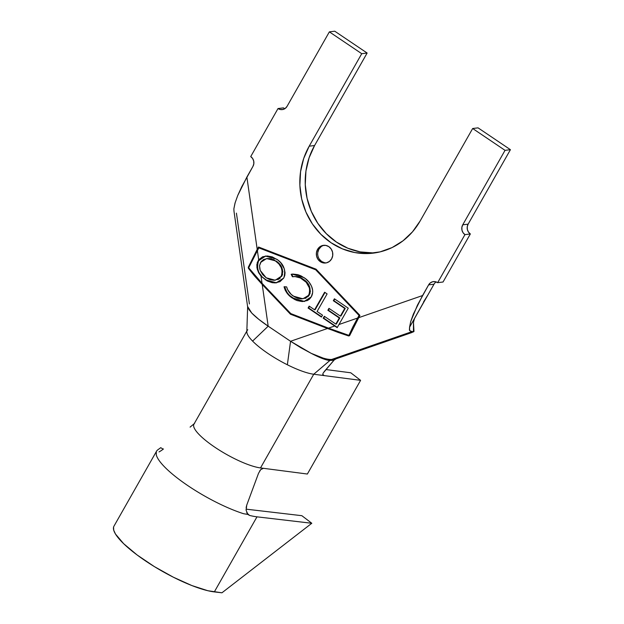 <?xml version="1.0" encoding="UTF-8"?>
<svg xmlns="http://www.w3.org/2000/svg" width="624" height="624" viewBox="0 0 624 624"><rect width="100%" height="100%" fill="white"/><g stroke="black" fill="none" stroke-linecap="round" stroke-linejoin="round"><path stroke-width="0.94" d="M324.168 245.279A8.892 8.221 -97 0 0 318.88 249.249L317.538 249.413A8.892 8.221 83 0 1 323.489 245.333A8.892 8.221 83 0 1 331.461 249.444A8.892 8.221 83 0 1 331.609 258.905L329.449 261.417L326.539 262.829L323.326 262.915L320.307 261.667L317.944 259.28L316.579 256.113L316.438 252.65L317.538 249.413L319.706 246.901L322.616 245.497L325.822 245.411L328.84 246.652L331.211 249.038L332.569 252.205L332.709 255.676L331.609 258.905A8.892 8.221 83 0 1 325.658 262.985A8.892 8.221 83 0 1 317.686 258.882A8.892 8.221 83 0 1 317.538 249.413L318.88 249.249A8.892 8.221 -97 0 0 318.856 258.398A8.892 8.221 -97 0 0 326.329 262.876M246.823 331.765A42.682 10.202 29.6 0 0 252.595 341.102A42.682 10.202 -150.4 0 1 247.166 330.486L193.939 424.172A42.682 10.202 29.6 0 0 216.458 448.289A42.682 10.202 29.6 0 0 260.512 467.93L307.375 474.029L360.594 380.344L350.774 372.785L325.962 369.556L350.774 372.785L360.594 380.344L307.375 474.029L260.512 467.93L313.739 374.236L329.956 360.415A7.114 6.458 81.9 0 1 331.703 359.455L331.703 359.455A7.114 6.458 -98.1 0 0 329.956 360.415C326.344 360.313 320.096 357.958 311.22 353.348C320.424 357.661 327.249 359.697 331.703 359.455L412.097 331.594L413.977 331.484L413.275 331.937M276.455 282.797L265.2 279.77L276.182 282.828L283.748 278.031L279.989 281.666L275.02 282.914L272.072 282.664L267.15 280.94L261.035 276.167L262.057 283.319L290.807 313.599L328.505 328.138L334.698 325.993L323.201 318.209L324.301 316.282L335.821 324.082L339.292 317.998L327.873 310.268L328.957 308.357L340.384 316.087L344.737 308.443L333.317 300.713L334.409 298.795L348.27 308.178L338.949 324.519L357.591 318.061L359.057 315.463L315.697 269.786L258.835 247.868L257.361 250.458L258.695 259.787L262.603 256.776L267.407 255.973L272.228 256.885L277.758 259.966L280.738 262.712L284.287 268.811L285.043 272.719L284.77 275.488L283.748 278.031C286.104 270.114 283.748 263.835 276.674 259.178L265.426 256.074L258.695 259.787L257.361 250.458L248.687 267.774L262.057 283.319L261.035 276.167L258.687 272.797L256.885 267.337L257.244 262.649L258.695 259.787L256.823 264.701L257.174 268.889L258.687 272.797M302.913 298.81L309.348 294.895L302.913 298.81L293.42 296.143C290.035 293.982 287.773 290.893 286.634 286.884L284.045 286.767C285.41 291.681 288.179 295.456 292.36 298.085L304.114 301.462L311.275 296.868L309.605 299.021L307.414 300.534L302.297 301.564L297.118 300.581L294.676 299.489L290.932 297.055L287.149 293.288L285.23 290.222L284.045 286.767L286.634 286.884L287.633 289.7L291.158 294.364L294.489 296.813L297.905 298.311L301.54 298.888L306.228 297.679L308.287 295.768L309.668 292.843L309.559 288.233L306.212 282.259L300.386 277.961L295.113 276.596L292.406 276.76L291.151 274.295L292.82 274.061L297.827 274.638L301.01 275.87L305.323 278.561L308.919 281.962L311.563 286.237L312.608 290.137L312.655 292.484L311.275 296.868C312.819 294.037 313.1 291.026 312.133 287.843C310.565 283.413 307.85 280.004 303.989 277.61L292.219 274.115L291.151 274.295L292.406 276.76L293.569 276.604M327.109 293.904L317.086 311.485L322.522 315.167L321.446 317.062L308.092 308.022L309.169 306.127L314.597 309.8L324.628 292.219L327.109 293.904L324.628 292.219L314.597 309.8L309.169 306.127L308.092 308.022L321.446 317.062L322.522 315.167L317.086 311.485L327.109 293.904M372.918 252.899L360.227 251.901L347.911 248.251L336.445 242.089L326.274 233.649L317.78 223.267L311.298 211.333L307.07 198.307L305.269 184.696L305.947 171.007L309.098 157.786L314.59 145.525L367.13 53.032L361.741 53.695L329.363 31.863L287.063 106.337A7.114 6.575 83 0 1 282.298 109.598A7.114 6.575 83 0 1 278.015 108.545L283.405 107.882L278.015 108.545L250.723 156.585A7.114 6.575 83 0 1 252.946 166.39L246.878 177.06L257.205 249.366L258.547 247.01L316.048 269.178L359.9 315.362L359.057 315.463L352.794 327.015L357.591 318.061L338.949 324.519L337.194 327.655L334.698 325.993L328.505 328.138L348.917 335.369L352.794 327.015L348.917 335.369L352.615 329.02L348.917 335.369L328.505 328.138L290.807 313.599L262.057 283.319L248.687 267.774L258.835 247.868L260.185 247.705L316.142 269.279L260.185 247.705L258.835 247.868L315.697 269.786L359.057 315.463L359.9 315.362L358.558 317.725L422.557 295.55L428.618 284.872L434.008 284.209L427.939 294.887L434.008 284.209L428.618 284.872L430.349 282.867L432.682 281.744L435.248 281.674L437.658 282.664L464.95 234.624L470.34 233.961L468.445 232.05L467.36 229.515L467.243 226.746L468.125 224.156L510.424 149.682L478.054 127.85L510.424 149.682L468.125 224.156L462.735 224.819L505.042 150.345L510.424 149.682L505.042 150.345L472.664 128.513L478.054 127.85L472.664 128.513L420.124 220.997L412.503 231.824L403.042 240.786L392.106 247.564L380.117 251.87L367.536 253.562L354.838 252.564L342.521 248.914L331.055 242.752L320.884 234.312L312.39 223.93L305.908 211.996L301.681 198.97L299.879 185.359L300.565 171.67L303.709 158.449L309.2 146.188L361.741 53.695L329.363 31.863L334.753 31.2L367.13 53.032L334.753 31.2L329.363 31.863L287.063 106.337L285.324 108.342L283 109.465L280.433 109.535L278.015 108.545L250.723 156.585L252.619 158.496L253.703 161.031L253.82 163.8L252.946 166.39L241.753 186.693L237.705 195.569L235.022 203.104L233.883 208.767L233.984 211.24M423.61 301.805L427.939 294.887L409.555 327.249L410.701 321.586L413.384 314.059L422.557 295.55L358.558 317.725L349.627 335.65L348.683 335.977L327.483 328.489L290.456 314.215L262.22 284.474L268.18 326.188L290.558 341.281L327.483 328.489L290.558 341.281L300.862 347.755L311.22 353.348L323.053 358.051C326.89 359.26 329.776 359.728 331.703 359.455L413.447 331.43L413.47 322.351L413.447 331.43L413.977 331.484L413.447 331.43M413.369 331.89L336.094 358.831L331.757 359.447L330.002 360.407L331.765 359.447L336.094 358.831L333.778 360.266L329.956 360.415C328.965 360.594 326.422 359.947 322.319 358.488L311.22 353.348L290.558 341.281L268.18 326.188L262.22 284.474L254.748 276.198L248.43 268.367L248.274 267.29L257.205 249.366L246.878 177.06L237.705 195.569M233.969 211.13L247.58 306.439L251.776 313.1L247.627 307.242L247.58 306.431L249.187 309.878L251.776 313.1L258.749 319.309L268.18 326.188C261.082 321.383 255.614 317.015 251.776 313.1L247.689 307.765M425.599 298.756L409.555 327.249L410.701 321.586L417.425 305.175L428.618 284.872A7.114 6.575 83 0 1 433.384 281.611A7.114 6.575 83 0 1 437.658 282.664L443.048 282.001L470.34 233.961L443.048 282.001L437.658 282.664L464.95 234.624L463.063 232.713L461.971 230.178L461.861 227.409L462.735 224.819L505.042 150.345L472.664 128.513L420.124 220.997A70.067 64.763 83 0 1 373.222 253.133A70.067 64.763 83 0 1 310.393 220.779A70.067 64.763 83 0 1 309.2 146.188L361.741 53.695L367.13 53.032L314.59 145.525L309.2 146.188L314.59 145.525A70.067 64.763 -97 0 0 315.042 218.86A70.067 64.763 -97 0 0 375.905 252.743M236.426 213.112L249.397 303.943M333.778 360.266L334.776 359.291L333.778 360.266L330.002 360.407L313.739 374.236L360.594 380.344L313.739 374.236A42.682 10.202 -150.4 0 1 287.36 364.775L290.558 341.281L287.36 364.775A42.682 10.202 29.6 0 0 313.739 374.236L260.512 467.93A42.682 10.202 -150.4 0 1 214.89 447.244A42.682 10.202 -150.4 0 1 194.563 423.446M336.071 358.839L411.793 332.561M409.555 327.249L409.672 330.642L412.097 331.594L410.881 331.523L409.422 330.088L409.555 327.249M235.17 202.613L233.883 208.767M252.595 341.102L268.18 326.188L252.595 341.102A42.682 10.202 29.6 0 0 287.36 364.775A42.682 10.202 -150.4 0 1 252.595 341.102M324.16 371.654L334.386 359.744L323.162 373.058L322.772 374.275L324.059 375.586L322.811 374.65L324.059 375.586M247.166 330.486A42.682 10.202 -150.4 0 1 247.783 329.761M258.547 247.01L316.048 269.178L359.9 315.362L349.627 335.65L348.683 335.977L338.075 332.397L290.456 314.215L291.806 314.051L348.683 335.977L291.806 314.051L290.456 314.215L262.22 284.474L248.43 268.367L253.048 273.226L248.43 268.367L248.274 267.29L258.547 247.01M259.576 247.4L259.342 247.806L259.576 247.4M251.417 261.76L248.274 267.29L251.417 261.76M316.532 269.685L315.697 269.786L316.532 269.685M321.048 246.737L318.88 249.249L317.788 252.478M319.285 259.116L321.656 261.503L324.675 262.743M338.949 324.519L348.27 308.178L334.409 298.795L333.317 300.713L344.737 308.443L340.384 316.087L328.957 308.357L327.873 310.268L339.292 317.998L335.821 324.082L324.301 316.282L323.201 318.209L337.194 327.655L338.949 324.519M337.358 327.358L323.201 318.209L324.659 316.532L323.739 318.139L337.358 327.358M336.359 324.02L335.821 324.082L336.359 324.02L339.83 317.928L327.873 310.268L329.324 308.607L328.411 310.198L339.83 317.928L336.359 324.02M340.922 316.025L340.384 316.087L340.922 316.025L345.275 308.381L333.317 300.713L334.776 299.044L333.856 300.651L345.275 308.381L340.922 316.025M321.617 316.75L308.092 308.022L309.535 306.368L308.63 307.952L321.617 316.75M315.136 309.738L314.597 309.8L315.136 309.738L324.987 292.469L315.136 309.738M304.379 301.431L292.898 298.022C288.717 295.386 285.948 291.619 284.583 286.697L286.822 292.001M292.406 276.76C296.135 276.237 299.598 277.103 302.796 279.349C308.786 283.156 310.791 288.358 308.81 294.965L309.348 294.895C311.329 288.296 309.325 283.085 303.334 279.279L302.796 279.349L303.334 279.279C300.136 277.033 296.673 276.175 292.952 276.697M292.555 274.084L291.689 274.225L292.945 276.682L291.689 274.225L291.151 274.295L292.453 274.092M287.656 293.179L288.74 294.466M290.098 295.823L295.285 299.458M298.943 300.924L300.495 301.283M294.294 276.541L296.291 276.572M297.203 276.697L299.793 277.407M300.893 277.883L302.164 278.546M305.081 280.597L308.482 284.458M309.301 285.987L310.417 291.541M310.206 292.781L309.847 293.873M309.005 295.441L307.757 296.876M306.197 297.929L304.847 298.459M260.645 275.707L265.746 279.708C258.547 275.036 256.168 268.694 258.601 260.699L265.691 256.043M263.523 278.023L267.033 280.511M270.091 281.923L271.292 282.298M275.496 282.851L276.237 282.812M263.445 256.589L260.231 258.578L257.993 261.94M257.689 262.798L257.306 266.838M257.525 268.281L258.586 271.51M259.662 273.53L261.62 276.151M269.123 258.469L271.651 258.913M272.953 259.342L274.638 260.114M275.223 280.223L281.759 276.253C283.717 269.903 281.869 264.841 276.214 261.066L275.675 261.128C281.33 264.904 283.179 269.966 281.221 276.315L275.223 280.223L266.175 277.789L260.216 270.41L259.537 265.668L260.575 262.47L266.596 258.562L276.214 261.066L278.46 262.868M280.816 265.754L282.617 270.161M282.805 271.44L282.836 271.994M282.602 274.154L282.235 275.27M280.223 278.187L277.836 279.638M276.214 261.066L266.596 258.562M260.216 270.41L262.673 274.591L266.175 277.789L270.005 279.669L274.154 280.301L278.71 278.998L281.221 276.315L282.298 272.064L281.268 267.719L278.92 263.983L275.675 261.128L271.253 259.022L267.68 258.5L263.624 259.483L261.183 261.55L259.537 265.668L259.841 269.256M468.125 224.156A7.114 6.575 -97 0 0 470.34 233.961L464.95 234.624A7.114 6.575 83 0 1 462.735 224.819L468.125 224.156M436.153 281.908A7.114 6.575 -97 0 0 434.008 284.209M283.405 107.882A7.114 6.575 -97 0 0 284.911 108.638M258.531 473.281L246.737 505.128L258.531 473.281L260.746 469.591L263.461 468.312M190.086 427.12L194.197 423.719M161.21 450.637L159.05 451.916M156.359 452.689L156.133 452.439A64.022 15.304 -150.4 0 1 156.585 451.136L113.942 526.211A64.022 15.304 29.6 0 0 148.122 562.645A64.022 15.304 29.6 0 0 214.328 591.903L256.979 516.836L311.797 523.271L301.86 515.697L247.034 509.262A49.795 11.903 -150.4 0 1 246.043 509.129A49.795 11.903 29.6 0 0 247.034 509.262L301.86 515.697L311.797 523.271L256.979 516.836A64.022 15.304 -150.4 0 1 249.491 515.401L247.907 514.449L243.563 513.708A64.022 15.304 -150.4 0 1 156.289 454.841L156.343 452.689L156.289 454.841A64.022 15.304 29.6 0 0 243.563 513.708L247.907 514.449L246.121 510.276L246.737 505.128L246.129 507.616M259.631 471.026L261.019 469.318M156.133 452.439A64.022 15.304 -150.4 0 1 157.716 449.888L160.742 447.689L163.199 449.171L160.742 447.689L157.716 449.888A64.022 15.304 -150.4 0 0 156.585 451.136M113.576 527.116L113.701 530.158L115.463 534.011L123.622 543.668L137.093 554.954L154.331 566.584L173.332 577.192L191.903 585.569L207.893 590.733L221.941 592.8L311.797 523.271L221.941 592.8L214.328 591.903L256.979 516.836A64.022 15.304 -150.4 0 1 249.491 515.401L246.925 513.006L249.491 515.401L247.907 514.449L246.73 512.577M163.457 448.96L161.429 450.497M414.515 318.521L413.47 322.351L413.977 331.477M246.823 331.742L247.627 307.242M304.114 301.462L304.652 301.4M276.182 282.828L276.721 282.766M265.964 256.012L265.426 256.074"/></g></svg>
